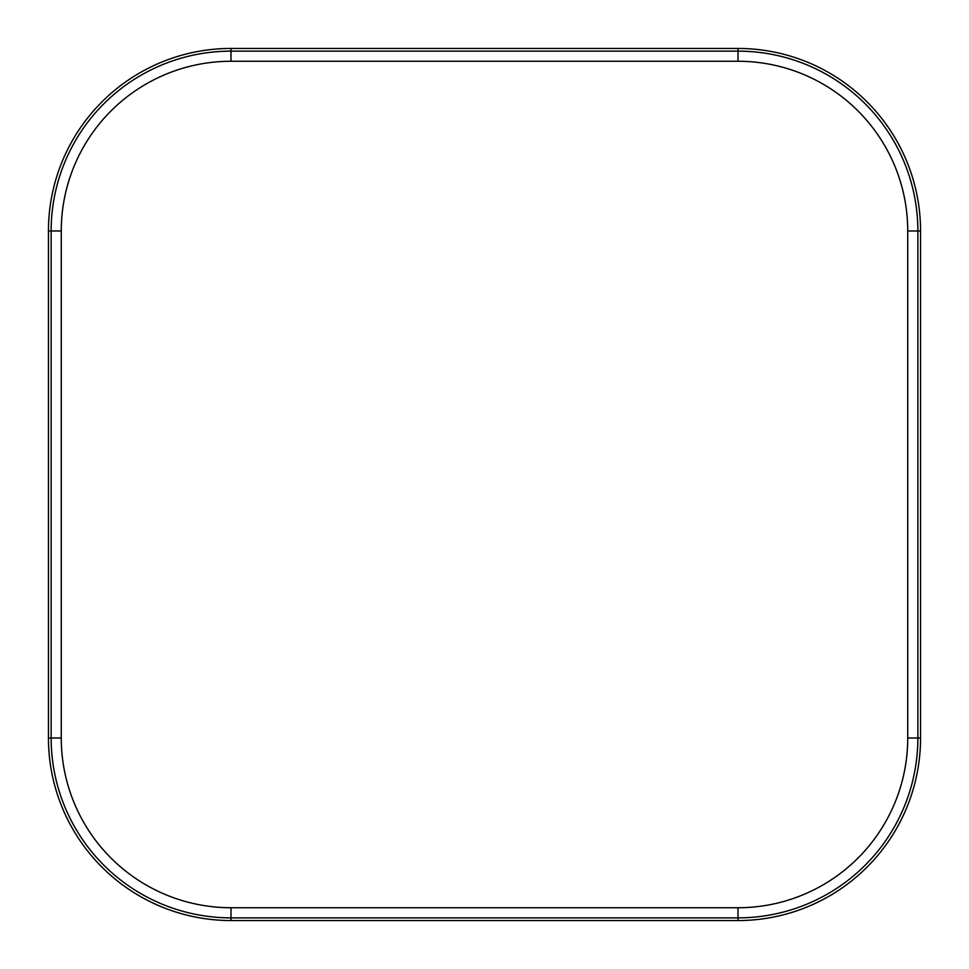 <?xml version="1.0" encoding="UTF-8"?>
<svg xmlns="http://www.w3.org/2000/svg" width="969" height="969" viewBox="0 0 969 969"><rect width="100%" height="100%" fill="white"/><g stroke="black" fill="none" stroke-linecap="round" stroke-linejoin="round"><path stroke-width="1.45" d="M738.015 920.55A182.535 182.535 0 0 0 920.55 738.015L920.55 230.985A182.535 182.535 0 0 0 738.015 48.45L230.985 48.45A182.535 182.535 0 0 0 48.45 230.985L48.45 738.015A182.535 182.535 0 0 0 230.985 920.55L738.015 920.55L738.015 917.861L230.985 917.861L230.985 920.55M230.985 907.735L738.015 907.735A169.72 169.72 0 0 0 907.735 738.015L907.735 230.985A169.72 169.72 0 0 0 738.015 61.265L230.985 61.265A169.72 169.72 0 0 0 61.265 230.985L61.265 738.015A169.72 169.72 0 0 0 230.985 907.735L230.985 917.861A179.846 179.846 0 0 1 51.139 738.015L51.139 230.985A179.846 179.846 0 0 1 230.985 51.139L738.015 51.139A179.846 179.846 0 0 1 917.861 230.985L917.861 738.015L920.55 738.015M907.735 738.015L917.861 738.015A179.846 179.846 0 0 1 738.015 917.861L738.015 907.735M907.735 230.985L920.55 230.985M738.015 61.265L738.015 48.45M230.985 61.265L230.985 48.45M61.265 230.985L48.45 230.985M61.265 738.015L48.45 738.015"/></g></svg>
